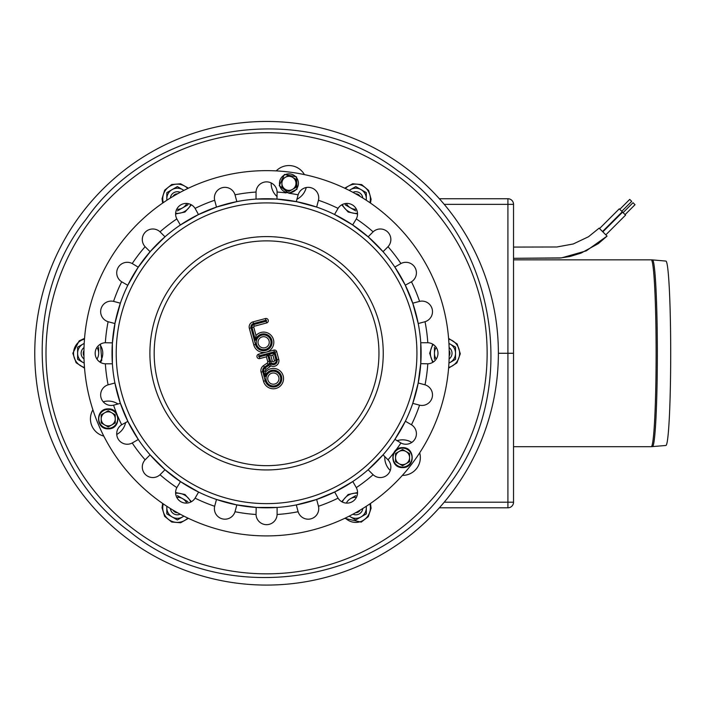 <?xml version="1.0" encoding="UTF-8"?>
<svg xmlns="http://www.w3.org/2000/svg" width="706" height="706" viewBox="0 0 706 706"><rect width="100%" height="100%" fill="white"/><g stroke="black" fill="none" stroke-linecap="round" stroke-linejoin="round"><path stroke-width="1.06" d="M607.072 236.095L586.271 250.851L561.526 257.884L513.536 258.317L559.946 258.043L569.954 256.507L581.056 253.119L598.344 243.605L607.072 236.095L599.12 228.153L588.477 236.757L573.254 243.976L556.866 246.985L513.536 247.074M625.119 214.589L635.012 204.705L633.026 202.719L623.133 212.594M605.933 234.736L625.569 215.127L622.595 212.144L602.986 231.718L622.595 212.144M621.818 211.262L631.711 201.386L629.726 199.392L619.833 209.276M602.659 231.391L622.277 211.8L619.294 208.817L599.597 228.497M84.023 358.957A7.025 7.025 0 0 1 84.023 347.581A7.025 7.025 0 0 0 84.023 358.957M83.952 355.833A4.916 4.916 0 0 1 83.952 350.705M180.215 514.206A7.025 7.025 0 0 1 170.375 508.523A7.025 7.025 0 0 0 180.215 514.206M177.48 512.706A4.916 4.916 0 0 1 173.041 510.147M362.769 508.523A7.025 7.025 0 0 1 352.921 514.206A7.025 7.025 0 0 0 362.769 508.523M360.104 510.147A4.916 4.916 0 0 1 355.665 512.706M449.122 347.581A7.025 7.025 0 0 1 449.122 358.957A7.025 7.025 0 0 0 449.122 347.581M449.192 350.705A4.916 4.916 0 0 1 449.192 355.833M352.921 192.332A7.025 7.025 0 0 1 362.769 198.015A7.025 7.025 0 0 0 352.921 192.332M355.665 193.832A4.916 4.916 0 0 1 360.104 196.4M170.375 198.015A7.025 7.025 0 0 1 180.215 192.332A7.025 7.025 0 0 0 170.375 198.015M173.041 196.4A4.916 4.916 0 0 1 177.48 193.832M652.476 259.896L665.899 261.07A92.195 4.827 90 0 1 670.7 353.274A92.195 4.827 90 0 1 665.899 445.468L651.232 446.695A93.43 4.889 90 0 0 656.121 353.274A93.43 4.889 90 0 0 651.232 259.843L652.476 259.896A93.377 4.889 90 0 1 657.339 353.274A93.377 4.889 90 0 1 652.476 446.642M498.383 353.274L513.536 353.274L498.383 353.274M439.353 507.808L507.914 507.808A5.622 5.622 0 0 0 513.536 502.195L507.914 502.195L507.914 507.808A5.622 5.613 90 0 0 513.527 502.195L513.527 204.352A5.622 5.613 90 0 0 507.914 198.73L507.914 204.352L513.536 204.352A5.622 5.622 0 0 0 507.914 198.73L439.353 198.73M266.568 121.458A231.815 231.815 0 0 1 467.328 469.172A231.815 231.815 0 0 1 65.817 469.172A231.815 231.815 0 0 1 266.568 121.458M84.191 343.504A10.537 10.537 0 0 0 82.876 344.149L77.607 347.184L77.607 350.317M96.925 359.098A10.537 10.537 0 0 0 98.681 353.274L98.681 347.184L98.681 353.274A10.537 10.537 0 0 0 96.925 347.449M82.876 344.149A10.537 10.537 0 0 0 77.607 353.274L77.607 359.354L82.876 362.399L77.607 359.354L77.607 347.184M77.607 353.274A10.537 10.537 0 0 0 84.191 363.034M177.356 186.587L182.625 189.623L177.356 186.587L166.819 192.667L172.087 189.623A10.537 10.537 0 0 0 166.819 198.748L166.819 192.667M183.842 190.444A10.537 10.537 0 0 0 172.087 189.623M187.893 204.837L182.625 207.873L187.893 204.837L187.893 203.566M177.356 210.917L182.625 207.873A10.537 10.537 0 0 0 186.79 203.443M166.819 200.275L166.819 198.748A10.537 10.537 0 0 0 166.925 200.213M176.703 209.267A10.537 10.537 0 0 0 182.625 207.873M366.22 200.213A10.537 10.537 0 0 0 366.317 198.748L366.317 192.667L361.048 189.623L355.78 186.587L350.511 189.623A10.537 10.537 0 0 0 349.302 190.444M349.196 190.391L353.229 188.061M366.317 200.275L366.317 198.748A10.537 10.537 0 0 0 350.511 189.623M345.243 203.566L345.243 204.837L355.78 210.917L347.793 206.311M346.346 203.443A10.537 10.537 0 0 0 356.433 209.267M448.945 363.034A10.537 10.537 0 0 0 450.26 362.399L455.529 359.354L455.529 347.184L450.26 344.149A10.537 10.537 0 0 0 448.945 343.504M434.455 359.354L434.455 347.184M436.211 347.449A10.537 10.537 0 0 0 436.211 359.098M450.26 362.399A10.537 10.537 0 0 0 455.529 353.274L455.529 347.184M455.529 359.354L455.529 353.274A10.537 10.537 0 0 0 450.26 344.149M355.78 495.621L350.511 498.665A10.537 10.537 0 0 0 346.346 503.096M356.433 497.271A10.537 10.537 0 0 0 350.511 498.665M355.78 519.96L350.511 516.916L355.78 519.96L361.048 516.916A10.537 10.537 0 0 0 366.317 507.79L366.317 513.871L361.048 516.916L366.317 513.871L366.317 507.79A10.537 10.537 0 0 0 366.22 506.334M349.302 516.095A10.537 10.537 0 0 0 361.048 516.916M187.893 501.71L182.625 498.665A10.537 10.537 0 0 0 176.703 497.271M182.625 498.665L177.356 495.621L182.625 498.665A10.537 10.537 0 0 1 186.79 503.096M179.906 518.486L177.356 519.96L174.806 518.486M169.361 515.345L166.819 513.871L166.819 507.835M166.925 506.334A10.537 10.537 0 0 0 166.819 507.79L166.819 513.871L177.356 519.96L182.625 516.916A10.537 10.537 0 0 0 183.842 516.095M166.819 507.79A10.537 10.537 0 0 0 182.625 516.916M256.896 507.508L235.998 504.755L256.896 507.508M128.157 422.011L120.091 402.535L128.157 422.011M137.838 267.768L150.669 251.054L137.838 267.768M276.249 199.03L297.138 201.784L276.249 199.03M404.979 284.536L413.045 304.004L404.979 284.536M389.174 447.348L387.929 448.945M420.811 362.946L418.058 383.843L420.811 362.946M352.073 224.534L368.788 237.366L352.073 224.534M197.83 214.853L217.307 206.796L197.83 214.853M112.333 343.593L115.087 322.695L112.333 343.593M181.071 482.004L164.348 469.172L181.071 482.004M335.306 491.685L315.838 499.751L335.306 491.685M393.754 452.908A161.568 161.568 0 0 1 388.018 459.827L388.018 459.827A10.537 10.537 0 0 1 387.77 474.467A10.537 10.537 0 0 1 373.121 474.714A161.568 161.568 0 0 1 356.301 487.625L356.301 487.625A10.537 10.537 0 0 1 352.268 501.71A10.537 10.537 0 0 1 338.059 498.154A161.568 161.568 0 0 1 318.468 506.273L318.468 506.273A10.537 10.537 0 0 1 310.931 518.831A10.537 10.537 0 0 1 298.126 511.726A161.568 161.568 0 0 1 277.105 514.489L277.105 514.489A10.537 10.537 0 0 1 266.568 524.673A10.537 10.537 0 0 1 256.04 514.489A161.568 161.568 0 0 1 235.019 511.726L235.019 511.726A10.537 10.537 0 0 1 222.214 518.831A10.537 10.537 0 0 1 214.668 506.273A161.568 161.568 0 0 1 195.077 498.154L195.077 498.154A10.537 10.537 0 0 1 180.868 501.71A10.537 10.537 0 0 1 176.844 487.625A161.568 161.568 0 0 1 160.015 474.714L160.015 474.714A10.537 10.537 0 0 1 145.374 474.467A10.537 10.537 0 0 1 145.127 459.827A161.568 161.568 0 0 1 132.216 442.997L132.216 442.997A10.537 10.537 0 0 1 118.131 438.973A10.537 10.537 0 0 1 121.679 424.765L127.848 421.376M132.216 442.997L138.314 439.485L127.777 421.235M176.844 487.625L180.48 481.616M180.357 481.527L198.607 492.064L195.262 497.854M256.04 514.489L256.19 507.464M277.105 514.489L277.105 507.455L256.031 507.455M338.059 498.154L334.679 491.994M356.301 487.625L352.788 481.527L334.538 492.064M289.266 193.303A161.568 161.568 0 0 1 298.126 194.821L298.126 194.821A10.537 10.537 0 0 1 310.931 187.708A10.537 10.537 0 0 1 318.468 200.266A161.568 161.568 0 0 1 338.059 208.385L338.059 208.385A10.537 10.537 0 0 1 352.268 204.837A10.537 10.537 0 0 1 356.301 218.913A161.568 161.568 0 0 1 373.121 231.824L373.121 231.824A10.537 10.537 0 0 1 387.77 232.071A10.537 10.537 0 0 1 388.018 246.712A161.568 161.568 0 0 1 400.929 263.541L400.929 263.541A10.537 10.537 0 0 1 415.004 267.574A10.537 10.537 0 0 1 411.457 281.782A161.568 161.568 0 0 1 419.576 301.374L419.576 301.374A10.537 10.537 0 0 1 432.134 308.91A10.537 10.537 0 0 1 425.021 321.715A161.568 161.568 0 0 1 427.792 342.737L427.792 342.737A10.537 10.537 0 0 1 437.967 353.274A10.537 10.537 0 0 1 427.792 363.802A161.568 161.568 0 0 1 425.021 384.823L425.021 384.823A10.537 10.537 0 0 1 432.134 397.628A10.537 10.537 0 0 1 419.576 405.173A161.568 161.568 0 0 1 411.457 424.765L411.457 424.765A10.537 10.537 0 0 1 415.004 438.973A10.537 10.537 0 0 1 400.929 442.997L394.91 439.353M411.457 424.765L405.368 421.235L394.83 439.485M427.792 363.802L420.758 363.652M427.792 342.737L420.75 342.737L420.75 363.811M411.148 281.968L405.297 285.162M400.929 263.541L394.83 267.053L405.368 285.303M356.124 219.231L352.656 224.932M338.059 208.385L334.538 214.474L352.788 225.011M116.693 413.601A161.568 161.568 0 0 1 113.569 405.173L113.569 405.173A10.537 10.537 0 0 1 101.011 397.628A10.537 10.537 0 0 1 108.115 384.823A161.568 161.568 0 0 1 105.353 363.802L105.353 363.802A10.537 10.537 0 0 1 95.169 353.274A10.537 10.537 0 0 1 105.353 342.737A161.568 161.568 0 0 1 108.115 321.715L108.115 321.715A10.537 10.537 0 0 1 101.011 308.91A10.537 10.537 0 0 1 113.569 301.374A161.568 161.568 0 0 1 121.679 281.782L121.679 281.782A10.537 10.537 0 0 1 118.131 267.574A10.537 10.537 0 0 1 132.216 263.541A161.568 161.568 0 0 1 145.127 246.712L145.127 246.712A10.537 10.537 0 0 1 145.374 232.071A10.537 10.537 0 0 1 160.015 231.824A161.568 161.568 0 0 1 176.844 218.913L176.844 218.913A10.537 10.537 0 0 1 180.868 204.837A10.537 10.537 0 0 1 195.077 208.385A161.568 161.568 0 0 1 214.668 200.266L214.668 200.266A10.537 10.537 0 0 1 222.214 187.708A10.537 10.537 0 0 1 235.019 194.821A161.568 161.568 0 0 1 256.04 192.05L256.04 192.05A10.537 10.537 0 0 1 266.568 181.874A10.537 10.537 0 0 1 277.105 192.05L276.955 199.074M277.105 192.411L277.105 192.05A161.568 161.568 0 0 1 286.054 192.888M256.04 192.05L256.031 199.092L277.105 199.092M195.262 208.694L198.465 214.545M199.445 214.068A154.543 154.543 0 0 0 198.607 214.474L180.357 225.011L177.012 219.231M132.525 263.717L138.226 267.186M138.314 267.053L127.777 285.303L121.988 281.968M105.353 342.737L112.378 342.887M112.386 342.737L112.386 363.811L105.706 363.811M113.569 301.374L120.373 303.192L114.919 323.542L108.459 321.812M160.015 231.824L165.001 236.801L150.096 251.698L145.374 246.976M235.019 194.821L236.845 201.616L216.486 207.07L214.668 200.266M216.636 207.017L216.486 207.07A154.543 154.543 0 0 0 215.604 207.379M318.468 200.266L316.65 207.07L296.299 201.616L298.126 194.821M388.018 246.712L383.04 251.698L368.144 236.801L373.121 231.824M424.677 321.812L418.226 323.542L412.772 303.192L419.223 301.462M419.576 405.173L412.772 403.355L418.226 382.996L424.677 384.726M372.865 474.467L368.144 469.746L383.04 454.84L388.018 459.827M298.029 511.382L296.299 504.922L316.65 499.469L318.468 506.273M214.668 506.273L216.486 499.469L236.845 504.922L235.019 511.726M145.374 459.571L150.096 454.84L165.001 469.746L160.271 474.467M108.115 384.823L114.919 382.996L120.373 403.355L113.913 405.085M313.843 529.685A182.642 182.642 0 0 1 90.156 305.998A182.642 182.642 0 0 1 395.713 224.129A182.642 182.642 0 0 1 313.843 529.685M114.919 382.996A154.543 154.543 0 0 1 112.386 363.811M236.845 201.616A154.543 154.543 0 0 1 256.031 199.092M117.293 393.268A154.543 154.543 0 0 1 226.573 203.999A154.543 154.543 0 0 1 415.843 313.27A154.543 154.543 0 0 1 306.572 502.548A154.543 154.543 0 0 1 117.293 393.268M274.81 384.02A5.622 5.622 0 0 1 267.927 377.136A5.622 5.622 0 0 1 277.326 374.621A5.622 5.622 0 0 1 274.81 384.02M265.085 347.723A5.622 5.622 0 0 1 258.202 340.839A5.622 5.622 0 0 1 267.6 338.324A5.622 5.622 0 0 1 265.085 347.723M272.295 361.057L270.839 355.63L272.878 355.092L274.334 360.519A1.05 1.05 0 0 1 273.584 361.807A1.05 1.05 0 0 1 272.295 361.057L270.601 361.516A2.806 2.806 0 0 0 274.043 363.502A2.806 2.806 0 0 0 276.028 360.06L274.113 352.938L272.878 355.092M270.839 355.63L268.686 354.394L270.601 361.516M267.671 354.668L259.358 356.892A0.529 0.529 0 0 1 258.714 356.521A0.529 0.529 0 0 1 259.084 355.877L274.352 351.782A0.529 0.529 0 0 1 274.996 352.153L277.043 359.786A3.865 3.865 0 0 1 270.345 363.272A4.218 4.218 0 0 1 268.765 365.39L265.032 368.002A3.159 3.159 0 0 0 263.797 371.418L265.174 376.563A8.428 8.428 0 0 1 278.111 371.63A8.428 8.428 0 0 1 278.235 385.467A8.428 8.428 0 0 1 265.218 380.772L262.782 371.683A4.218 4.218 0 0 1 264.432 367.146L268.165 364.534A3.159 3.159 0 0 0 269.401 361.128L267.671 354.668L266.427 356.812L267.706 361.578A1.403 1.403 0 0 1 267.15 363.096L263.426 365.708A5.975 5.975 0 0 0 261.079 372.141L263.514 381.231A10.184 10.184 0 0 0 277.846 387.735A10.184 10.184 0 0 0 281.456 372.415A10.184 10.184 0 0 0 265.73 371.841L265.491 370.959A1.403 1.403 0 0 1 266.047 369.441L269.771 366.829A5.975 5.975 0 0 0 270.866 365.849A5.622 5.622 0 0 0 278.738 359.336L276.699 351.703A2.286 2.286 0 0 0 273.902 350.088L258.634 354.174A2.286 2.286 0 0 0 257.019 356.971A2.286 2.286 0 0 0 259.817 358.586L266.427 356.812M270.345 363.272L270.866 365.849M265.174 376.563L265.73 371.841M266.63 322.942A2.286 2.286 0 0 0 268.245 320.153A2.286 2.286 0 0 0 265.447 318.538L253.066 321.857A5.269 5.269 0 0 0 249.333 328.308L253.789 344.934A10.184 10.184 0 0 0 266.268 352.135A10.184 10.184 0 0 0 272.295 336.938A10.184 10.184 0 0 0 256.004 335.544L253.745 327.125A0.706 0.706 0 0 1 254.239 326.26L266.63 322.942L266.171 321.248L253.789 324.566A2.462 2.462 0 0 0 252.051 327.575L255.448 340.257L256.004 335.544M406.065 463.692L409.577 461.671L409.577 453.552L402.552 449.501L399.04 451.531A7.025 7.025 0 0 1 409.577 457.612A7.025 7.025 0 0 1 399.04 463.692A7.025 7.025 0 0 1 399.04 451.531L395.528 453.552L395.528 461.671L402.552 465.722L406.065 463.692L402.552 465.722L399.04 463.692M406.541 463.418L409.577 461.671L409.577 453.552M398.555 463.418L395.528 461.671M285.427 177.25A7.025 7.025 0 0 1 295.964 183.339A7.025 7.025 0 0 1 285.427 189.42A7.025 7.025 0 0 1 285.427 177.25L281.915 179.28L281.915 187.39L288.939 191.45L295.964 187.39L295.964 179.28L288.939 175.229L285.427 177.25M281.915 187.39L288.939 191.45L295.964 187.39L295.964 179.28M104.709 412.781A7.025 7.025 0 0 1 115.246 418.861A7.025 7.025 0 0 1 104.709 424.941A7.025 7.025 0 0 1 104.709 412.781L101.196 414.81L101.196 422.92L108.221 426.971L115.246 422.92L115.246 414.81L108.221 410.751L104.709 412.781M115.246 422.92L115.246 414.81M444.215 204.352L507.914 204.352L507.914 502.195L444.215 502.195M132.296 528.264A220.572 220.572 0 0 1 182.166 149.487A220.572 220.572 0 0 1 485.251 382.061A220.572 220.572 0 0 1 132.296 528.264M390.268 470.478A17.782 17.782 0 0 1 384.796 456.597M396.975 440.729A17.782 17.782 0 0 1 411.801 442.424M419.682 452.837A17.782 17.782 0 0 1 402.376 475.394M103.217 401.793A17.782 17.782 0 0 1 117.973 403.991M125.633 422.479A17.782 17.782 0 0 1 116.746 434.464M103.782 436.087A17.782 17.782 0 0 1 92.91 409.815M306.219 187.54A17.782 17.782 0 0 1 296.944 199.224M277.105 196.612A17.782 17.782 0 0 1 271.166 182.925M276.24 170.887A17.782 17.782 0 0 1 304.427 174.603M99.855 362.028A14.623 14.623 0 0 0 99.855 344.51M84.482 339.118A14.623 14.623 0 0 0 84.482 367.42M187.787 188.502A14.623 14.623 0 0 0 163.271 202.648M175.626 213.265A14.623 14.623 0 0 0 190.796 204.511M369.873 202.648A14.623 14.623 0 0 0 345.358 188.502M342.339 204.511A14.623 14.623 0 0 0 357.518 213.265M448.663 367.42A14.623 14.623 0 0 0 448.663 339.118M433.29 344.51A14.623 14.623 0 0 0 433.29 362.028M345.358 518.045A14.623 14.623 0 0 0 369.873 503.89M357.518 493.273A14.623 14.623 0 0 0 342.339 502.037M190.796 502.037A14.623 14.623 0 0 0 175.626 493.273M163.271 503.89A14.623 14.623 0 0 0 187.787 518.045M121.679 424.765A161.568 161.568 0 0 1 117.928 416.593M400.929 442.997A161.568 161.568 0 0 1 395.731 450.331M153.873 383.464A116.675 116.675 0 0 1 236.378 240.57A116.675 116.675 0 0 1 379.272 323.074A116.675 116.675 0 0 1 296.767 465.969A116.675 116.675 0 0 1 153.873 383.464M158.003 382.361A112.395 112.395 0 0 1 295.664 244.708A112.395 112.395 0 0 1 346.046 432.743A112.395 112.395 0 0 1 158.003 382.361M121.335 392.183A150.36 150.36 0 0 1 227.659 208.032A150.36 150.36 0 0 1 411.81 314.355A150.36 150.36 0 0 1 305.486 498.507A150.36 150.36 0 0 1 121.335 392.183M274.334 360.519L276.028 360.06M274.113 352.938L268.686 354.394M275.269 385.723A7.378 7.378 0 0 0 278.57 373.377A7.378 7.378 0 0 0 266.233 376.686A7.378 7.378 0 0 0 275.269 385.723M267.706 361.578L269.401 361.128M259.084 355.877L258.634 354.174M259.817 358.586L259.358 356.892M274.352 351.782L273.902 350.088M274.996 352.153L276.699 351.703M267.15 363.096L268.165 364.534M277.043 359.786L278.738 359.336M263.426 365.708L264.432 367.146M261.079 372.141L262.782 371.683M268.765 365.39L269.771 366.829M263.514 381.231L265.218 380.772M265.032 368.002L266.047 369.441M263.797 371.418L265.491 370.959M265.535 349.417A7.378 7.378 0 0 0 268.845 337.08A7.378 7.378 0 0 0 256.507 340.38A7.378 7.378 0 0 0 265.535 349.417M255.448 340.257A8.428 8.428 0 0 1 268.377 335.332A8.428 8.428 0 0 1 268.509 349.17A8.428 8.428 0 0 1 255.484 344.475L251.036 327.849A3.512 3.512 0 0 1 253.516 323.551L265.897 320.233A0.529 0.529 0 0 1 266.541 320.603A0.529 0.529 0 0 1 266.171 321.248M265.447 318.538L265.897 320.233M253.066 321.857L253.516 323.551M253.789 324.566L254.239 326.26M249.333 328.308L251.036 327.849M252.051 327.575L253.745 327.125M253.789 344.934L255.484 344.475M402.552 467.081A9.469 9.469 0 0 1 394.354 452.881A9.469 9.469 0 0 1 410.751 452.881A9.469 9.469 0 0 1 402.552 467.081M288.939 192.8A9.469 9.469 0 0 1 280.741 178.6A9.469 9.469 0 0 1 297.138 178.6A9.469 9.469 0 0 1 288.939 192.8M108.221 428.33A9.469 9.469 0 0 1 100.023 414.131A9.469 9.469 0 0 1 116.419 414.131A9.469 9.469 0 0 1 108.221 428.33M513.536 446.695L651.232 446.695M513.536 259.843L651.232 259.843M513.536 204.352L513.536 502.195M129.727 531.609C33.897 462.633 12.823 311.046 86.114 219.248C152.805 122.553 304.012 98.919 397.743 170.728C497.942 237.957 522.034 393.674 447.03 487.29C379.087 586.157 223.052 608.095 129.727 531.609M84.535 338.386L79.143 340.883L72.833 353.274L76.116 362.752L84.535 368.153M100.446 362.399L101.788 360.219L100.446 344.14M188.44 188.184L180.621 183.789L171.726 184.513L164.692 190.152L162.045 198.748L162.662 203.063M175.6 213.962L184.963 212.038L191.414 204.837M341.73 204.837L348.173 212.038L357.536 213.962M370.474 203.063L371.091 199.233L368.656 190.452L361.64 184.601L352.647 183.763L344.696 188.184M432.699 344.14L429.68 353.274L432.699 362.399M448.601 368.153L456.879 362.928L460.303 353.75L457.17 343.981L448.601 338.386M344.696 518.354L361.198 522.113L368.25 516.686L371.091 508.267L370.474 503.475M357.536 492.576L348.182 494.5L341.73 501.701M162.662 503.475L162.045 507.79L164.683 516.386L171.717 522.025L180.612 522.758L188.44 518.354M191.414 501.701L184.963 494.5L175.6 492.576M402.552 467.584C389.871 468.175 389.553 447.454 402.235 447.639C415.296 446.669 415.631 468.149 402.552 467.584M288.939 193.312L279.241 185.669L284.412 174.453L296.529 176.862L297.014 189.199L288.939 193.312M108.221 428.833C95.539 429.425 95.213 408.703 107.903 408.889C120.964 407.918 121.3 429.398 108.221 428.833"/></g></svg>
